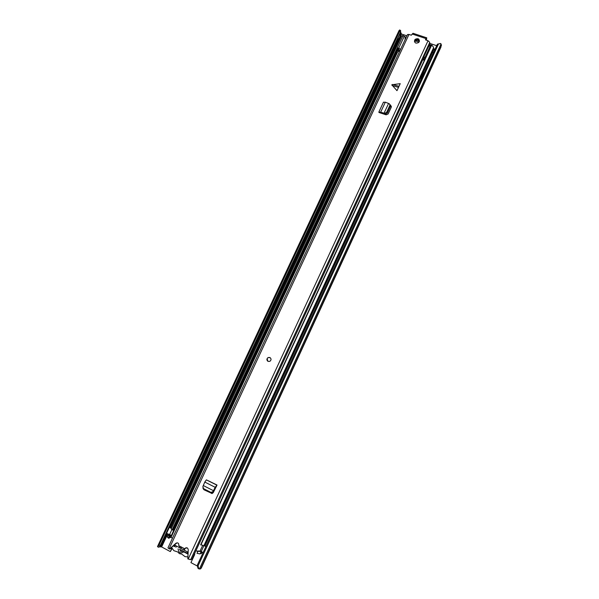 <?xml version="1.0" encoding="UTF-8"?>
<svg xmlns="http://www.w3.org/2000/svg" width="599" height="599" viewBox="0 0 599 599"><rect width="100%" height="100%" fill="white"/><g stroke="black" fill="none" stroke-linecap="round" stroke-linejoin="round"><path stroke-width="0.9" d="M434.874 49.665L433.788 49.298M172.025 548.714L170.311 551.582L161.633 546.939L159.229 546.76M398.964 40.657L399.121 41.196M432.493 52.323L433.496 52.66M435.099 49.17L433.332 48.586M197.475 566.115L190.946 562.618L194.615 554.681L194.742 553.251M436.708 45.689L429.371 43.263L430.015 44.094L429.273 45.696M406.878 35.813L401.48 34.031L400.551 32.061M171.853 548.28L170.311 551.582M423.179 72.531L423.56 72.666L420.962 78.289L420.588 78.155M440.954 46.422L440.849 47.209M441.036 43.982L441.448 45.359L200.59 568.878L199.415 568.968L441.036 43.982L440.609 43.472L437.405 44.169L440.609 43.472M200.852 568.309L201.249 568.047M198.756 568.825L197.955 568.234L197.281 565.246L198.082 565.838L198.756 568.825L199.415 568.968M157.515 546.528L399.076 30.482L157.619 546.797L159.117 545L399.57 31.388L399.63 29.95L400.641 30.564L400.581 32.002L399.57 31.388M159.117 545L160.307 545.479L158.802 547.269L157.619 546.797M160.307 545.479L400.581 32.002M198.082 565.838L438.378 44.206M197.281 565.246L437.405 44.169M398.769 41.076L398.904 40.29L397.743 38.411L398.844 38.778L399.256 39.751L400.866 36.299L401.255 36.621M399.645 40.081L399.256 39.751M400.866 36.299L400.469 35.319L398.844 38.778M397.743 38.411L399.361 34.952L400.469 35.319M188.026 553.663L179.483 549.246M184.649 548.774L184.567 550.354L188.131 552.248L175.919 545.756M187.202 547.905L186.521 548.063L187.465 548.063M187.914 556.935L185.009 556.636L181.737 554.097L179.415 553.648L177.686 551.934L173.845 550.668L171.651 547.479M181.662 547.187L180.486 547.763L178.764 547.269L179.887 546.243M179.715 549.35L180.816 551.529L183.092 551.245M186.521 548.063L185.638 547.905M178.12 548.849C178.607 552.862 180.494 553.865 183.781 551.859L187.854 554.03L188.071 553.581M178.764 547.269L174.788 545.15L174.069 546.692M183.781 551.859L183.279 551.267M184.567 550.354L183.721 548.28M182.081 547.404L180.486 547.763M423.665 59.982L422.752 59.81M197.573 551.477L195.955 550.623M200.306 553.469L201.429 553.528L202.073 552.121M201.002 551.552L197.977 551.26L197.026 553.326L200.096 553.925L201.047 551.866M197.026 553.326L197.977 551.26M203.083 552.652L200.163 550.818L199.856 551.305L197.835 550.9M172.482 538.187L170.61 537.243M168.297 534.982L167.338 537.018L168.252 538.059L169.21 536.015L168.297 534.982L169.734 534.997M168.252 538.059L169.135 538.254L170.086 536.202L169.21 536.015M170.086 536.202L169.487 535.521L171.464 535.409L166.567 533.327L169.367 527.337L171.374 528.393M171.449 535.461L170.498 537.49L169.45 537.573M171.554 535.214L171.958 535.379L174.788 529.306L174.399 529.142M171.157 528.865L172.078 529.883L403.097 35.446L401.562 35.97L171.157 528.865M398.125 48.002L172.946 530.078L172.078 529.883M403.651 36.135L403.097 35.446M396.748 52.952L174.287 529.374L173.253 529.434M433.579 48.938L433.773 49.552L205.21 545.322L204.686 545.33L433.579 48.938L433.249 48.392M204.102 545.247L204.686 545.33M200.845 545.045L431.752 44.94L433.669 47.478L203.9 545.682L200.702 544.701L425.784 57.264M431.332 45.284L431.752 44.94M205.989 546.34L204.147 545.315L205.195 545.345M201.167 551.642L203.967 545.562L205.884 546.573M174.766 529.351L174.369 529.194M171.576 535.169L171.98 535.326M174.054 529.501L171.449 535.431M169.367 527.337L171.479 528.168M426.001 57.399L423.665 57.167L424.721 58.695M399.78 51.027L399.189 50.234L400.139 50.256M400.514 49.455L398.769 48.107L404.31 36.232L405.149 36.666L405.321 39.152M399.413 51.814L398.185 51.177M423.486 60.057L424.347 60.214M424.489 59.346L423.171 58.904M396.433 51.619L397.796 50.099L398.028 51.507L398.799 49.852L398.575 48.437L397.983 48.302M425.649 57.549L424.309 60.454M416.312 41.189L415.586 40.126M405.074 39.684L405.149 36.666M425.2 56.987L430.741 44.992L429.932 44.88L428.255 47.231L423.665 57.167M431.542 45.404L430.741 44.992M419.435 41.219L416.013 39.586M396.688 51.664L396.92 53.034L398.028 51.507M396.92 53.034L396.216 52.091M398.575 48.437L397.796 50.099M416.612 40.283L416.732 41.324M419.038 42.095L416.208 41.151L414.508 41.436M400.237 83.658L396.98 90.674L400.237 83.658L391.791 84.788L396.98 90.674M415.916 43.091C418.986 43.068 419.966 41.788 418.858 39.257L417.952 38.71C414.86 38.755 413.894 40.043 415.047 42.581L415.916 43.091M268.06 361.399L269.835 361.354C271.414 360.036 271.429 358.749 269.872 357.506L268.127 357.543C266.525 358.853 266.503 360.141 268.06 361.399M425.889 39.699L426.765 37.819L425.522 39.594M425.567 39.878L428.038 40.725L429.775 42.379L190.632 559.736L187.824 558.852L188.243 549.792C187.899 547.883 186.91 547.336 185.263 548.16L184.754 548.826L178.742 545.629C178.996 543.271 178.083 542.462 175.994 543.203L169.487 549.058L167.96 547.883L407.462 34.562L408.99 34.435L411.318 35.206L412.988 33.282L426.525 37.744M390.713 105.424L391.289 107.176L388.137 113.967L386.115 114.821L378.92 112.462L378.897 111.976L382.035 112.582L382.065 113.166L380.328 112.971L380.522 112.582M203.286 488.926L204.034 489.795L212.113 493.524L213.259 492.618L217.025 485.033L206.4 479.859L204.783 482.053L202.881 486.553L203.653 489.196L202.859 488.005M419.487 40.889L418.035 39.459C416.095 39.137 414.912 39.878 414.478 41.683M390.623 105.963L391.387 106.323M426.181 39.324L425.762 39.976M186.311 547.726L184.754 548.826M177.057 542.784L169.487 549.058M211.934 493.554L203.495 489.098M171.531 547.591L171.089 548.542L170.296 548.699M190.849 559.264L191.875 559.473L423.718 57.721M426.226 39.332L427.102 40.418M383.465 102.272L385.322 102.174L389.328 103.762L389.971 105.117L386.714 112.178L384.895 113.316L384.034 113.211L384.281 113.915L382.065 113.166M384.019 113.248L382.035 112.582M388.526 103.545L384.034 113.211L384.281 113.915M384.895 113.316L385.569 114.095L384.506 113.967M385.569 114.095L387.388 112.956L390.645 105.903L390.039 104.563M216.321 486.56L213.049 492.206L211.185 492.97L211.035 492.393L212.892 491.629L213.049 492.206M203.488 488.612L210.683 492.266L210.841 492.842L203.653 489.196M217.025 485.033L215.161 487.294L213.499 490.708L213.798 491.06M203.398 485.594L213.499 490.708L212.892 491.629M213.529 490.723L213.933 490.821M214.539 488.702L215.063 488.559M267.873 361.302L267.132 358.629L268.172 357.573L270.142 357.655M161.633 546.939L167.713 533.934M170.625 527.712L398.679 40.021M400.581 35.962L401.48 34.031M201.182 568.204L440.984 46.917M159.761 546.872L400.619 32.121M160.322 546.939L166.664 533.38M169.502 527.322L397.886 39.137M399.78 35.094L400.926 32.631M161.116 546.775L167.241 533.687M170.153 527.464L398.29 39.691M400.349 35.281L401.09 33.709M401.075 36.464L399.458 39.916M400.544 35.858L398.927 39.317M176.48 546.093L175.911 547.321M187.487 551.949L186.918 553.184M200.897 553.543L201.653 551.896M169.951 536.112L170.243 535.499M171.007 537.408L171.958 535.379M174.788 529.306L397.541 52.18M174.219 529.471L171.456 535.394M171.831 529.711L169.435 534.847M399.563 50.885L399.84 50.294M415.556 39.848L415.616 40.38M398.298 87.319L392.098 85.507M425.986 38.583L412.187 34.031M169.098 548.849L408.99 34.435M188.221 559.062L428.038 40.725M176.465 543.143L175.934 543.256M426.009 40.058L426.323 39.392M390.705 105.611L391.057 106.143M386.714 112.178L387.388 112.956M389.897 105.312L390.57 106.098M385.322 102.174L380.724 112.065M215.161 487.294L204.783 482.053M216.756 485.078L206.4 479.859M392.585 84.452L398.792 86.263M201.257 568.144L440.954 47.081M175.432 545.494L174.953 546.52M180.599 547.658L181.984 547.351M199.617 551.394L199.819 550.953M204.985 545.809L205.187 545.375M202.544 545.644L200.163 550.818M415.564 40.32L415.511 39.878M176.525 543.091L175.994 543.203M185.78 548.04L185.263 548.16M426.151 39.497L426.765 38.186M418.941 39.998L418.858 39.257M391.11 106.165L390.713 105.566M380.372 112.986L380.56 112.59M383.487 102.115L378.897 111.976"/></g></svg>
